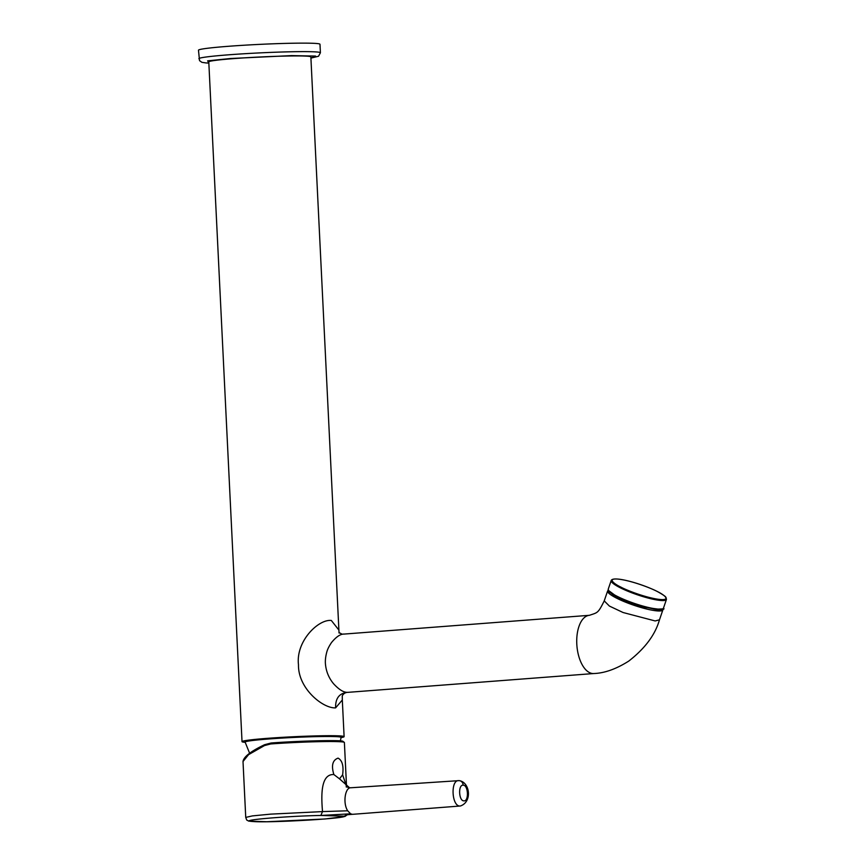<?xml version="1.0" encoding="UTF-8"?>
<svg xmlns="http://www.w3.org/2000/svg" width="865" height="865" viewBox="0 0 865 865"><rect width="100%" height="100%" fill="white"/><g stroke="black" fill="none" stroke-linecap="round" stroke-linejoin="round"><path stroke-width="1.3" d="M264.495 745.565L270.777 743.943L271.134 742.992L264.614 744.7L264.495 745.565L248.579 754.648L243.011 761.514L245.736 817.403L252.396 815.9L270.745 814.127L322.515 811.597C321.369 797.541 320.072 773.786 333.868 774.553C331.154 765.59 332.549 760.108 338.064 758.129C342.281 760.389 343.794 765.957 342.616 774.824L346.422 786.069M333.868 774.553L339.502 778.835L342.616 774.824M347.319 814.689L344.324 816.171C347.6 818.463 269.696 822.885 253.748 821.566C233.02 820.615 286.315 816.03 320.861 815.468L322.515 811.597L347.698 810.797C342.659 803.315 345.07 786.934 351.093 787.755M463.153 785.182C468.311 784.858 469.079 801.585 463.867 800.849C458.764 801.055 457.996 784.555 463.153 785.182A4.866 4.184 -88.3 0 0 459.153 780.641A4.866 4.184 -88.3 0 0 459.066 780.641C469.846 781.83 472.679 801.942 460.31 806.018L459.899 806.018C451.617 806.256 450.427 779.711 458.764 780.652L350.985 787.755M459.153 780.641L458.504 780.663M346.497 814.765L344.324 816.171L320.861 815.468L350.606 813.814L352.39 814.311M198.885 58.712A60.831 2.833 177.2 0 1 228.652 54.809A60.831 2.833 177.2 0 1 289.656 51.803A60.831 2.833 177.2 0 1 320.407 52.765L319.985 44.266A60.831 2.833 177.2 0 0 289.245 43.304A60.831 2.833 177.2 0 0 228.241 46.31A60.831 2.833 177.2 0 0 198.474 50.213L199.534 60.658L201.923 62.334L205.946 62.929L208.843 63.091L207.643 60.842L230.696 58.506L291.527 55.609L315.563 56.074L310.924 58.074M609.23 591.757L617.567 597.553L642.933 607.079L661.12 609.511M344.584 634.077C340.799 633.721 336.453 636.543 331.522 642.533C329.111 646.101 327.543 649.237 326.819 651.94C325.683 656.081 325.208 659.833 325.381 663.206C325.921 670.959 328.657 677.814 333.587 683.772C338.983 689.61 343.589 692.476 347.438 692.346L348.217 692.324C345.589 692.324 343.61 693.471 342.281 695.784L342.313 700.001L335.609 707.873C323.023 708.63 297.971 688.562 298.479 664.752C295.646 641.052 318.634 618.929 331.327 620.475L338.896 630.066L310.859 56.885A51.1 2.379 177.2 0 0 285.039 56.074A51.1 2.379 177.2 0 0 233.788 58.604A51.1 2.379 177.2 0 0 208.789 61.88L242.027 741.64A51.1 2.379 -2.8 0 1 267.036 738.364A51.1 2.379 -2.8 0 1 318.277 735.845A51.1 2.379 -2.8 0 1 344.108 736.656A51.1 2.379 -2.8 0 1 341.048 737.618M245.173 742.311A51.1 2.379 -2.8 0 1 242.027 741.64M348.217 692.324L593.887 673.532C604.657 673.143 616.302 668.98 628.79 661.065C645.052 648.404 655.281 634.661 659.465 619.827L655.173 620.951L623.081 612.517L609.393 606.062L604.224 600.883M338.896 630.066L339.08 633.039M333.976 736.018C344.508 736.558 339.61 736.872 341.091 737.283L341.091 737.402A48.051 2.238 177.2 0 0 334.377 736.569A48.051 2.238 177.2 0 0 280.119 738.202A48.051 2.238 177.2 0 0 245.109 742.094L245.098 741.975M333.868 736.029A47.489 2.217 177.2 0 0 279.287 737.704A47.489 2.217 177.2 0 0 245.714 741.575M342.735 741.965L338.28 740.775L316.687 740.797L271.156 742.992M270.777 743.943A51.1 2.379 -2.8 0 1 344.389 742.473L346.53 786.253M339.502 778.835L349.601 787.799L350.812 787.766M347.698 810.797L350.606 813.814M352.412 814.311L346.076 814.852M608.679 590.59L617.405 597.055L639.765 605.76L654.535 609.22L662.266 608.928M617.167 596.32A29.205 5.028 18.9 0 0 646.263 606.949A29.205 5.028 18.9 0 0 663.498 608.052C668.169 612.398 634.51 606.927 617.307 597.023C610.258 592.828 607.371 590.827 608.646 591.044L608.246 589.141A29.205 5.028 18.9 0 0 617.167 596.32M620.119 587.703A29.205 5.028 18.9 0 0 649.215 598.331A29.205 5.028 18.9 0 0 666.45 599.423L666.05 597.531C665.012 596.947 668.277 597.726 657.389 591.541C642.057 583.745 613.09 575.463 611.198 580.523A29.205 5.028 18.9 0 0 620.119 587.703M657.292 591.519C663.844 594.547 672.17 600.872 658.946 599.369C645.171 597.596 625.903 589.941 620.821 587.076C614.269 584.037 605.943 577.712 619.167 579.215C632.931 580.999 652.199 588.654 657.292 591.519M662.276 609.209L658.243 610.041L630.899 603.305L613.382 595.39L608.582 590.438M659.465 619.837L662.882 609.857A29.205 5.028 -161.1 0 1 658.589 610.982A29.205 5.028 -161.1 0 1 626.725 602.635A29.205 5.028 -161.1 0 1 607.619 590.957L604.213 600.937C597.91 613.566 597.693 612.463 589.433 615.307L589.433 615.307A29.205 14.824 -94.4 0 0 576.836 644.76A29.205 14.824 -94.4 0 0 593.087 673.554A29.205 14.824 -94.4 0 0 593.887 673.532M347.438 692.346C339.285 693.2 335.339 698.379 335.609 707.873M243.011 761.514C243.627 756.853 250.828 751.242 264.614 744.7L271.134 742.992C299.928 740.84 339.037 739.943 342.756 741.186L344.389 742.473M245.736 817.403L246.698 820.02L248.709 821.101L266.723 821.75L325.024 818.982L344.951 816.463L347.395 814.689M346.324 787.074L346.27 785.755C345.859 786.382 346.973 787.063 349.622 787.799M460.321 806.007L352.747 814.311M320.407 52.765L318.547 56.247L310.924 58.096M608.246 589.141L611.198 580.523M663.498 608.052L666.45 599.423M662.882 609.857L662.904 608.852M338.95 632.542L342.118 634.175L343.762 634.099L589.433 615.307M608.225 590.146L607.619 590.957M342.313 700.001L344.108 736.656M249.628 753.274L245.109 742.094M340.378 740.905L341.091 737.402"/></g></svg>

